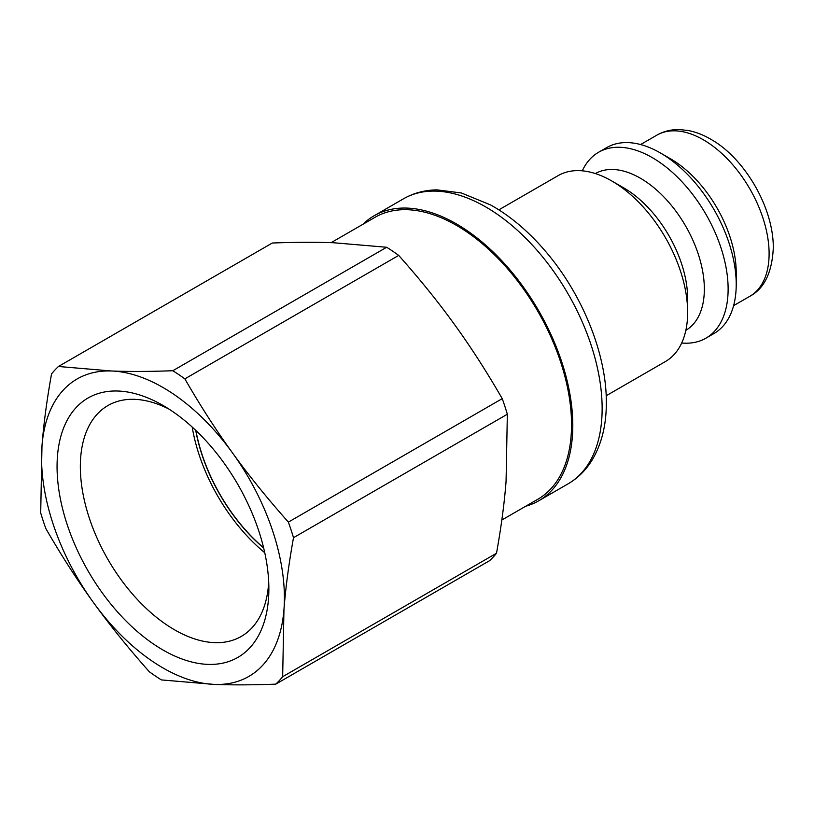 <?xml version="1.0" encoding="UTF-8"?>
<svg xmlns="http://www.w3.org/2000/svg" width="814" height="814" viewBox="0 0 814 814"><rect width="100%" height="100%" fill="white"/><g stroke="black" fill="none" stroke-linecap="round" stroke-linejoin="round"><path stroke-width="1.22" d="M606.186 395.757L665.414 361.548A107.326 61.966 -120 0 0 687.647 312.413A107.326 61.966 -120 0 0 611.752 180.962A107.326 61.966 -120 0 0 558.089 175.651L498.85 209.849M611.752 180.962L623.646 187.831A90.517 52.259 -120 0 1 687.647 298.687L687.647 312.413M685.856 330.342A90.517 52.259 -120 0 0 704.344 289.051A90.517 52.259 -120 0 0 664.997 198.128A90.517 52.259 -120 0 0 595.339 173.565M681.694 342.999A107.326 61.966 -120 0 0 705.901 338.186A107.326 61.966 -120 0 0 728.123 289.051A107.326 61.966 -120 0 0 681.277 181.034A107.326 61.966 -120 0 0 598.565 152.279A107.326 61.966 -120 0 0 582.295 170.828M705.901 338.186L713.99 333.506A107.326 61.966 -120 0 0 736.222 284.371A107.326 61.966 -120 0 0 660.327 152.92A107.326 61.966 -120 0 0 606.664 147.609L598.565 152.279M660.327 152.92L670.451 158.761A93.02 53.704 -120 0 1 736.222 272.69L736.222 284.371M525.712 506.237A164.57 95.014 -120 0 0 538.715 500.803A164.57 95.014 -120 0 0 572.791 425.468A164.57 95.014 -120 0 0 500.956 259.849A164.57 95.014 -120 0 0 374.135 215.751A164.57 95.014 -120 0 0 362.932 224.288M331.105 242.664L375.03 217.307A162.79 93.986 60 0 1 522.323 287.342A162.79 93.986 60 0 1 537.82 499.257L501.821 520.034M264.754 552.716A133.313 76.964 60 0 1 192.196 427.045M263.685 548.046A128.795 74.359 60 0 1 195.716 430.321M263.614 547.791A128.795 74.359 60 0 1 232.397 513.644A128.795 74.359 60 0 1 195.899 430.494M58.455 366.483L272.303 243.02C295.299 242.165 315.74 242.073 333.618 242.755L386.67 247.263L172.822 370.726C149.817 371.581 129.375 371.672 111.498 370.991L58.455 366.483A193.549 111.752 60 0 0 51.536 373.931C46.836 400.112 43.651 424.074 41.982 445.828A171.734 99.145 60 0 1 111.498 370.991A171.734 99.145 60 0 1 232.478 452.879C216.249 430.464 200.376 405.799 184.849 378.866L398.697 255.403C419.79 279.121 438.42 302.198 454.599 324.633C470.828 347.049 486.711 371.713 502.228 398.646L288.38 522.11C267.297 498.392 248.667 475.315 232.478 452.879A171.734 99.145 60 0 1 283.954 609.584A171.734 99.145 60 0 1 214.428 684.421A171.734 99.145 60 0 1 93.447 602.533A171.734 99.145 60 0 1 41.982 445.828L40.7 512.942A193.549 111.752 60 0 0 45.818 528.53C61.345 555.463 77.218 580.128 93.447 602.533C109.636 624.969 128.266 648.046 149.349 671.774A193.549 111.752 60 0 0 161.386 679.914L214.428 684.421C232.305 685.093 252.747 685.001 275.753 684.147L489.601 560.683A193.549 111.752 60 0 0 496.509 553.245L282.662 676.709A193.549 111.752 60 0 1 275.753 684.147M282.662 676.709L283.954 609.584C285.622 587.84 288.807 563.878 293.498 537.698L507.346 414.234L506.064 481.349C504.395 503.093 501.21 527.065 496.509 553.245M288.38 522.11A193.549 111.752 60 0 1 293.498 537.698M172.822 370.726A193.549 111.752 60 0 1 184.849 378.866M502.228 398.646A193.549 111.752 60 0 1 507.346 414.234M386.67 247.263A193.549 111.752 60 0 1 398.697 255.403M223.596 462.444A149.766 86.467 -120 0 0 162.973 405.423A149.766 86.467 -120 0 0 57.061 466.564A149.766 86.467 -120 0 0 162.963 649.989A149.766 86.467 -120 0 0 268.864 588.848A149.766 86.467 -120 0 0 223.596 462.444M268.701 581.837A133.313 76.964 60 0 1 241.259 636.436A133.313 76.964 60 0 1 107.947 559.472A133.313 76.964 60 0 1 107.947 405.535A133.313 76.964 60 0 1 168.956 409.076M640.587 144.546L656.827 135.175A93.02 53.704 60 0 1 728.51 160.093A93.02 53.704 60 0 1 769.108 253.703A93.02 53.704 60 0 1 749.847 296.286L733.607 305.657M374.135 215.751L403.479 198.809A164.57 95.014 60 0 1 530.301 242.898A164.57 95.014 60 0 1 602.136 408.526A164.57 95.014 60 0 1 568.06 483.862L538.715 500.803M656.827 135.175C663.776 131.227 671.387 129.365 679.649 129.579L688.502 130.555C696.53 132.153 704.456 135.348 712.281 140.13C744.566 158.883 773.544 207.316 773.3 247.863C772.11 272.466 764.295 288.604 749.847 296.286M403.479 198.809C413.614 193.03 424.776 190.049 436.976 189.865L461.416 192.979L490.608 204.945C509.727 215.649 527.625 230.637 544.291 249.888C581.776 292.837 606.674 353.51 606.328 402.686C606.369 424.725 601.75 443.65 592.46 459.483C586.212 469.882 578.072 478.011 568.06 483.862"/></g></svg>
